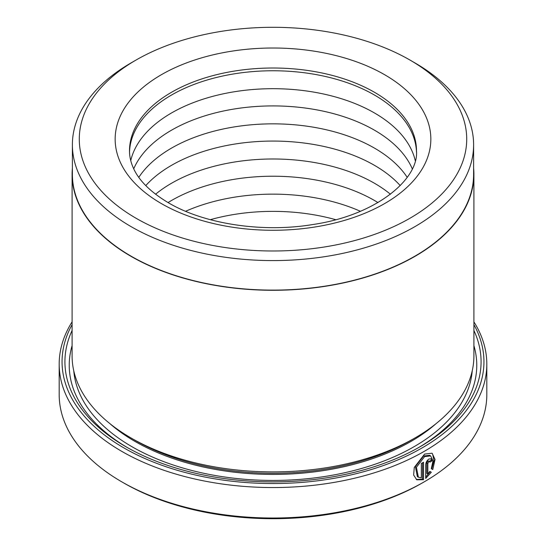 <?xml version="1.0" encoding="UTF-8"?>
<svg xmlns="http://www.w3.org/2000/svg" width="546" height="546" viewBox="0 0 546 546"><rect width="100%" height="100%" fill="white"/><g stroke="black" fill="none" stroke-linecap="round" stroke-linejoin="round"><path stroke-width="0.82" d="M72.386 144.772L72.386 174.297A200.614 115.82 0 0 0 131.149 256.197A200.614 115.82 0 0 0 349.768 281.299A200.614 115.82 0 0 0 473.614 174.297L473.614 144.772A200.614 115.82 180 0 1 349.768 251.774A200.614 115.82 180 0 1 131.149 226.665A200.614 115.82 180 0 1 72.386 144.772A200.614 115.82 180 0 1 131.142 62.872L136.015 60.06A193.721 111.848 0 0 0 136.015 218.229A193.721 111.848 0 0 0 409.985 218.229A193.721 111.848 0 0 0 409.985 60.06L414.851 62.872A200.614 115.82 180 0 1 414.858 62.872A200.614 115.82 180 0 1 473.614 144.772M418.366 477.19L417.356 476.603L415.39 466.707L423.6 456.006L429.6 455.316M431.299 468.7L433.005 460.824L430.617 455.896L424.617 456.586L416.407 467.301L418.373 477.184L421.335 477.777L421.335 463.465A213.814 123.444 0 0 0 423.532 462.23L423.532 479.716L416.769 479.811L413.629 475.013L414.284 467.437L424.617 454.081L432.07 453.2L435.039 459.473L432.766 469.546L431.299 468.7M416.27 479.484L422.515 479.129L423.532 479.716M427.832 474.003L426.815 473.416L426.815 462.872L427.989 460.906L429.627 461.466L428.883 461.561L427.832 463.458L427.832 474.003L429.832 471.396L431.313 472.256L425.696 478.453L425.696 464.728C425.9 462.339 426.958 460.442 428.883 459.05L431.094 458.77L432.002 460.851A213.814 123.444 180 0 1 429.934 462.162L429.627 461.466M473.901 174.297L473.901 355.903A200.901 115.991 180 0 1 415.056 437.919L411.002 440.26A195.161 112.674 180 0 1 135.005 440.26L130.944 437.919A200.901 115.991 180 0 1 72.099 355.903L72.099 174.297A200.901 115.991 0 0 0 130.944 256.313A200.901 115.991 0 0 0 349.884 281.456A200.901 115.991 0 0 0 473.901 174.297A200.901 115.991 0 0 0 473.614 168.1M415.056 437.919A200.901 115.991 180 0 1 130.944 437.919L134.999 440.26A195.161 112.674 180 0 1 134.999 440.26L134.999 440.26M473.901 330.487A208.074 120.127 180 0 1 420.133 446.703A208.074 120.127 180 0 1 125.867 446.71A208.074 120.127 180 0 1 125.867 446.703A208.074 120.127 180 0 1 72.099 330.487M127.402 447.583A203.767 117.643 180 0 1 72.099 345.604M424.194 481.859L422.16 483.026A210.94 121.785 180 0 1 123.84 483.033L121.813 481.859A213.814 123.444 0 0 0 424.194 481.859A213.814 123.444 0 0 0 486.814 394.567L486.814 364.107A213.814 123.444 180 0 1 354.825 478.153A213.814 123.444 180 0 1 121.813 451.392A213.814 123.444 180 0 1 59.186 364.107A213.814 123.444 180 0 1 72.099 321.853M72.099 324.631A210.94 121.785 0 0 0 123.84 447.877A210.94 121.785 0 0 0 382.828 465.738A210.94 121.785 0 0 0 473.901 324.631M473.901 321.853A213.814 123.444 180 0 1 486.814 364.107M210.333 219.683A143.496 82.849 180 0 1 335.667 219.683M185.599 211.282A143.496 82.849 180 0 1 360.401 211.288M168.038 202.573A143.496 82.849 180 0 1 374.467 200.484A143.496 82.849 180 0 1 377.962 202.573M155.555 194.233A143.496 82.849 180 0 1 374.467 183.258A143.496 82.849 180 0 1 390.445 194.233M145.768 185.599A143.496 82.849 180 0 1 374.467 165.336A143.496 82.849 180 0 1 400.232 185.599M138.807 177.348A143.496 82.849 180 0 1 374.467 148.109A143.496 82.849 180 0 1 407.193 177.341M133.729 168.803A143.496 82.849 180 0 1 234.582 108.941A143.496 82.849 180 0 1 374.467 130.18A143.496 82.849 180 0 1 412.271 168.803M130.753 160.633A143.496 82.849 180 0 1 226.952 93.073A143.496 82.849 180 0 1 374.467 112.961A143.496 82.849 180 0 1 415.247 160.633M129.525 152.163A143.496 82.849 180 0 1 219.253 76.795A143.496 82.849 180 0 1 374.467 95.031A143.496 82.849 180 0 1 416.475 152.163M72.386 168.1A200.901 115.991 0 0 0 72.099 174.297M414.858 62.872L409.985 60.06A193.721 111.848 0 0 0 136.015 60.06M123.84 483.033A210.94 121.785 180 0 1 123.84 483.026A210.94 121.785 180 0 1 123.833 483.026L121.806 481.859A213.814 123.444 0 0 0 121.813 481.859M59.186 364.107L59.186 394.567A213.814 123.444 0 0 0 121.806 481.859M473.901 345.604A203.767 117.643 180 0 1 418.598 447.583M425.696 477.088L430.296 471.669L429.832 471.396M430.296 471.669L431.313 472.256M429.347 461.309A212.38 122.618 0 0 0 430.985 460.264L432.002 460.851M431.75 468.959L434.002 460.462L432.603 454.04M422.515 479.129L422.515 462.803M436.247 423.505A195.161 112.674 180 0 1 135.005 441.434A195.161 112.674 180 0 1 109.753 423.505M472.235 370.809A199.461 115.158 180 0 1 344.888 472.7A199.461 115.158 180 0 1 131.955 446.71A199.461 115.158 180 0 1 73.765 370.809M384.616 74.706A157.849 91.134 180 0 1 384.616 203.583A157.849 91.134 180 0 1 161.384 203.583A157.849 91.134 180 0 1 161.384 74.706A157.849 91.134 180 0 1 384.616 74.706M416.496 150.86A143.496 82.849 0 0 0 374.467 92.281A143.496 82.849 0 0 0 218.086 74.317A143.496 82.849 0 0 0 129.504 150.86C129.477 156.204 130.637 161.623 132.965 167.11C138.315 179.968 150.184 191.892 168.557 202.873C204.19 223.969 262.455 232.999 312.981 224.502C376.201 215.295 418.912 179.068 416.496 150.86M426.815 462.872L427.832 463.458M429.6 455.309L430.617 455.896"/></g></svg>
